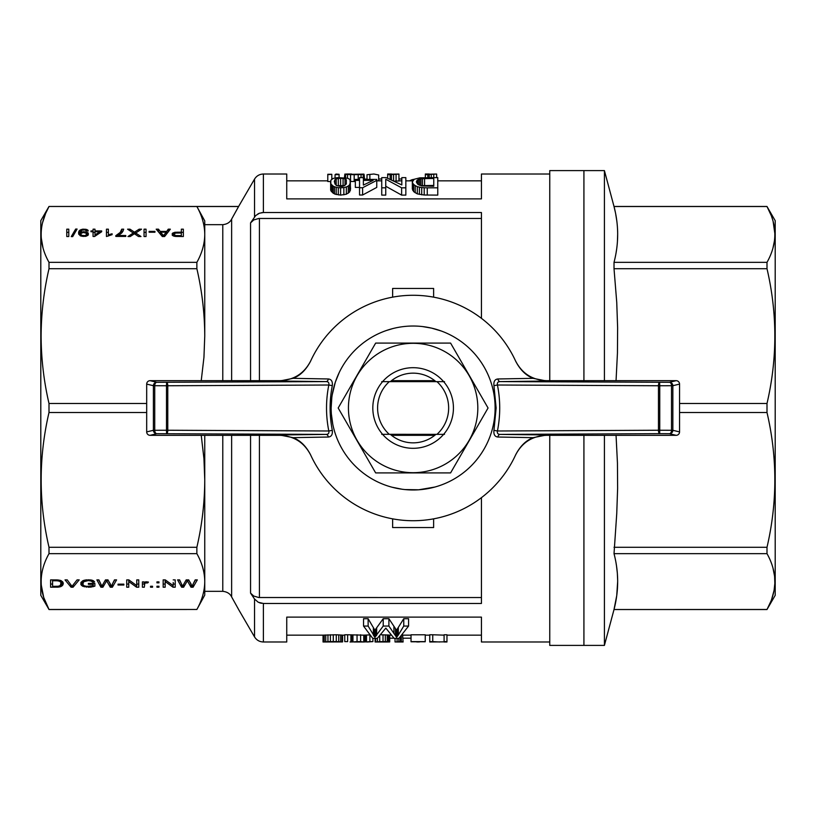 <?xml version="1.0" encoding="UTF-8"?>
<svg xmlns="http://www.w3.org/2000/svg" width="816" height="816" viewBox="0 0 816 816"><rect width="100%" height="100%" fill="white"/><g stroke="black" fill="none" stroke-linecap="round" stroke-linejoin="round"><path stroke-width="1.22" d="M391.507 380.674L434.734 380.674L391.507 380.674M381.735 381.643L444.516 381.643M389.242 381.694A35.527 35.527 0 0 0 389.242 434.306L381.735 434.357M444.516 434.357L389.242 434.306M436.999 434.306A35.527 35.527 0 0 0 436.999 381.694M434.734 435.326L391.507 435.326L434.734 435.326M481.44 597.526L258.743 597.516L253.735 596.037L250.553 593.11L254.735 599.342M481.44 218.474L258.743 218.484L253.735 219.953L250.553 222.89L255.704 215.546L259.478 213.211L263.384 212.537L261.579 212.68M549.76 435.326L549.76 645.395L583.919 645.395L583.919 435.326L583.919 645.395L604.411 645.395L604.411 435.326M766.999 268.719L766.999 262.344C777.444 243.739 777.444 225.124 766.999 206.519L775.2 220.667L775.2 595.333L766.999 609.481C772.16 600.28 774.782 590.978 774.894 581.573C774.782 572.159 772.16 562.856 766.999 553.656L766.999 547.281C777.444 502.36 777.444 457.429 766.999 412.508L766.999 403.492C777.444 358.571 777.444 313.64 766.999 268.719L614.02 268.719L614.02 262.344C618.875 243.739 618.875 225.124 614.02 206.519L604.411 170.605L549.76 170.605L549.76 380.674M583.919 170.605L583.919 380.674L583.919 170.605M331.357 413.916L332.785 424.34M333.509 427.543L334.356 430.715M336.192 436.325L336.416 436.937M391.976 487.203L402.278 489.263M404.889 489.569L418.7 489.794L434.877 487.04M452.441 479.941L453.013 479.624M477.635 458.582L479.594 455.991M441.221 330.99L431.644 328.144L422.606 326.573M392.629 328.624L386.274 330.541M363.854 342.475L363.334 342.873M342.312 366.68L341.986 367.251M339.262 372.443L335.325 382.153L332.204 394.893M331.816 397.494L331.143 408M481.44 318.342L481.44 212.537L263.384 212.537L263.384 174.012L286.742 174.012L286.742 198.88L481.44 198.88L481.44 174.012L549.76 174.012M492.262 429.389L492.415 428.808M481.44 497.658L481.44 603.463L263.384 603.463L258.284 602.279L254.531 599.036L254.531 636.888C256.581 640.162 259.529 641.855 263.384 641.988L263.384 603.463M549.76 641.988L481.44 641.988L481.44 617.12L286.742 617.12L286.742 641.988L263.384 641.988M42.473 222.982L45.645 213.425L49.001 206.519C38.556 225.124 38.556 243.739 49.001 262.344L49.001 268.719C43.84 290.935 41.218 313.395 41.106 336.11C41.218 358.816 43.84 381.276 49.001 403.492L49.001 412.508C38.556 457.429 38.556 502.36 49.001 547.281L49.001 553.656C38.556 572.261 38.556 590.876 49.001 609.481L40.8 595.333L40.8 220.667L49.001 206.468L196.87 206.519L204.755 220.912L204.755 234.427C204.653 225.022 202.021 215.72 196.87 206.519L238.609 206.519L231.632 219.086C230.081 222.319 227.134 224.186 222.778 224.675L204.755 224.675L204.755 336.11C204.653 313.395 202.021 290.935 196.87 268.719L196.87 262.344C202.021 253.144 204.653 243.841 204.755 234.427M49.001 206.468L238.609 206.468L231.632 219.086L231.632 380.674M49.001 609.532L196.87 609.481C202.021 600.28 204.653 590.978 204.755 581.573L204.755 595.088L196.87 609.481L49.001 609.481L43.717 597.445L41.228 584.888M41.239 578.075L41.412 576.198M42.473 570.119L43.024 568.007M204.755 581.573C204.653 572.159 202.021 562.856 196.87 553.656L196.87 547.281C202.021 525.065 204.653 502.605 204.755 479.89L204.755 591.325L222.778 591.325C227.134 591.814 230.081 593.681 231.632 596.914L231.632 435.326M49.001 553.656L196.87 553.656M80.906 582.563L82.732 580.788L86.17 579.88L93.442 580.747L94.585 581.93L92.769 582.206L91.147 581.063L88.271 580.604L83.589 581.747L82.824 584.48L84.16 585.796L86.843 586.388L92.861 585.704L92.861 584.297L88.373 584.297L88.373 583.43L94.87 583.43L94.87 586.163L90.097 587.204L82.732 586.296L80.906 584.613L80.906 582.563L80.906 584.613M72.879 585.205L77.081 579.88L79.193 579.88L73.063 587.204L71.063 587.204L65.035 579.88L67.238 579.88L72.012 586.388L72.879 585.205M147.767 582.879L144.799 583.114L144.32 587.204L142.412 587.204L142.412 581.879L144.034 581.879L144.034 582.706L145.758 581.839L148.43 582.063L147.767 582.879L147.767 581.951M118.024 584.154L123.859 584.154L123.859 585.021L118.024 585.021L118.024 584.154L118.024 585.021M128.734 587.204L126.725 587.204L126.725 579.88L128.826 579.88L136.762 585.613L136.762 579.88L138.771 579.88L138.771 587.204L136.578 587.204L128.734 581.522L128.734 587.204M158.957 587.204L156.947 587.204L156.947 586.255L158.957 586.255L158.957 587.204L158.957 586.255M107.977 579.88L111.323 586.204L114.485 579.88L116.586 579.88L112.373 587.204L110.272 587.204L106.641 580.788L102.908 587.204L100.898 587.204L96.88 579.88L98.889 579.88L101.857 586.204L105.488 579.88L107.977 579.88M158.957 581.879L158.957 582.838L156.947 582.838L156.947 581.879L158.957 581.879L158.957 582.838M57.385 579.921L60.823 580.513L62.638 581.788L63.311 583.522L62.353 585.613L58.528 587.122L50.592 587.204L50.592 579.88L57.385 579.921L57.385 580.788L52.601 580.747L52.601 586.347L58.242 586.255L60.343 585.48L61.016 582.522L59.578 581.247L57.385 580.788M182.192 585.48L182.58 586.204L186.211 579.88L188.7 579.88L192.046 586.204L195.208 579.88L197.309 579.88L193.096 587.204L190.995 587.204L187.364 580.788L183.631 587.204L181.621 587.204L177.602 579.88L179.612 579.88L182.192 585.48M173.206 579.88L175.216 579.88L175.216 587.204L173.012 587.204L165.169 581.522L165.169 587.204L163.159 587.204L163.159 579.88L165.271 579.88L173.206 585.613L173.206 582.461M152.551 587.204L150.542 587.204L150.542 586.255L152.551 586.255L152.551 587.204L152.551 586.255M204.755 479.89L204.755 435.326L204.755 479.89L203.949 458.704L201.236 435.326M49.001 412.508L146.686 412.508M49.001 547.281L196.87 547.281M43.024 247.993L41.228 237.752M41.239 230.938L41.412 229.061M49.001 262.344L196.87 262.344M175.42 236.426L172.36 235.375L172.258 233.468L174.838 232.285L181.346 232.152L181.346 229.184L183.355 229.184L183.355 236.518L175.42 236.426M154.948 232.234L149.114 232.234L149.114 231.377L154.948 231.377L154.948 232.234L154.948 231.377M84.079 231.693L88.291 233.06L88.291 235.018L85.7 236.334L80.06 235.651L78.53 232.968L79.203 230.734L82.549 229.184L86.945 229.551L88.291 230.918L86.374 231.01L84.935 229.867L81.875 230.194L80.447 232.652L84.079 231.693L84.079 232.499M68.779 229.184L68.779 236.518L66.769 236.518L66.769 229.184L68.779 229.184M94.595 236.477L93.065 236.477L93.065 231.734L90.964 231.734L90.964 230.918L93.065 230.918L93.065 229.184L94.982 229.184L94.982 230.918L101.674 230.918L101.674 231.734L94.595 236.477M112.098 234.651L106.457 236.518L106.457 229.184L108.375 229.184L108.375 234.875L112.098 233.784L112.098 234.651L112.098 233.784M115.831 235.651L120.227 232.417L121.757 229.184L123.675 229.184L123.002 231.234L118.218 235.518L125.776 235.518L125.776 236.426L115.831 236.426L115.831 235.651L115.831 236.426M144.044 236.518L144.044 229.184L146.054 229.184L146.054 236.518L144.044 236.518L144.044 232.346L146.054 232.346L146.054 236.518M170.35 229.184L164.608 236.518L162.313 236.518L156.193 229.184L158.488 229.184L160.211 231.418L166.709 231.418L168.249 229.184L170.35 229.184M75.664 229.051L77.092 229.051L72.695 236.609L71.257 236.609L75.664 229.051L75.664 231.52M133.906 234.1L130.274 236.518L127.979 236.518L133.243 233.009L127.592 229.184L129.989 229.184L134.487 232.193L139.169 229.184L141.556 229.184L135.721 233.009L140.984 236.518L138.496 236.518L134.487 233.784L133.906 234.1M49.001 268.719L196.87 268.719M238.609 609.481L231.632 596.914M49.001 403.492L146.686 403.492M201.236 380.674L203.949 357.296L204.755 336.11M439.783 641.988L432.745 641.611L432.745 634.766L429.746 634.766L429.746 641.988L444.088 641.845M432.745 634.766L444.088 635.154M446.964 634.766L444.088 634.766L444.088 641.988L446.964 641.988L446.964 634.766M347.626 641.611L344.76 641.611L347.626 641.611L347.626 634.766L363.752 635.154L363.752 641.978L364.711 641.917L364.711 635.154M363.599 635.154L369.352 634.909M347.626 634.766L344.76 634.766L344.76 641.611M408.571 626.056L398.953 638.347L394.138 638.347L385.835 628.096L377.308 638.347L372.718 638.347L363.538 626.056L368.128 626.056L374.901 637.204L383.214 626.056L388.895 626.056L388.895 618.712L396.545 630.227L403.757 618.712L408.571 618.712L408.571 626.056L403.757 626.056L403.757 618.712M368.128 626.056L368.128 618.712L363.538 618.712L363.538 626.056M368.128 618.712L374.901 630.227L383.214 618.712L388.895 618.712M397.086 638.347L397.086 641.855L395.036 641.968L403.104 641.988L402.604 634.766M414.385 641.784L425.238 641.764L425.238 634.787L411.029 634.787L411.029 641.784L419.628 641.784M336.284 634.777L342.026 635.083L342.026 641.917L323.044 641.988L323.034 635.154L336.284 634.777L336.284 641.621L338.742 641.692L338.742 634.858M381.001 634.797L389.303 635.062L389.303 641.896L378.777 641.886M355.337 181.519L350.482 181.458M437.774 187.823L437.774 195.106L424.198 195.014L417.313 193.892L413.681 191.648L412.335 188.965L412.335 181.886L414.253 179.255L419.801 177.837L437.774 177.623L437.774 187.823L427.258 187.823L427.258 195.106M330.521 181.529L327.787 181.529L327.787 174.287L331.806 174.287L327.787 174.675M405.838 187.823L401.625 187.823L385.744 179.255L385.744 187.823L381.735 187.823L381.735 177.623L386.131 177.623L401.819 184.936L401.819 177.623L405.838 177.623L405.838 195.106L401.625 195.106L385.744 186.242M385.744 187.823L385.744 195.106L381.735 195.106L381.735 187.823M355.337 180.387L355.337 179.408L359.54 179.408L359.54 177.623L363.365 177.623L363.365 179.408L376.757 179.408L376.757 187.415L362.6 195.014L359.54 195.014L359.54 180.387L355.337 180.387L355.337 187.415L359.54 187.415M391.486 174.196L398.942 174.043L398.942 180.989L394.74 181.121M350.554 188.833L349.595 192.035L346.341 194.228L340.609 195.106L334.489 193.973L330.653 190.25L330.847 180.214L333.142 178.418L337.549 177.623L347.687 178.235L349.982 179.51L350.554 188.833M259.478 213.211L257.887 213.935M259.651 602.84L261.579 603.32M375.095 638.347L375.095 641.978L379.736 641.651L379.736 636.154M377.41 641.764L377.41 638.265M378.777 641.978L380.144 641.804M380.144 641.968L381.511 641.764M381.511 641.957L383.153 641.753M383.153 641.957L385.611 641.825M387.794 641.978L384.346 641.988L387.794 641.896M388.294 641.988L389.161 641.896M389.161 641.978L389.711 641.927L389.711 635.154M375.635 641.927L375.635 638.347M379.736 641.651L383.02 641.611L383.02 634.766M383.02 641.611L385.336 641.631L385.336 634.797M385.336 641.631L387.253 641.702L387.253 634.868M387.253 641.702L388.477 641.804L388.477 634.97M388.477 641.804L389.303 641.896M377.828 641.988L375.197 641.988M384.346 641.988L377.92 641.988M411.029 638.194L403.104 638.194M393.955 638.194L389.711 638.194M446.964 641.611L444.088 641.611M432.745 641.611L429.746 641.611M364.711 641.917L365.935 641.855L365.935 635.154M365.395 641.753L365.395 635.154M350.023 641.988L352.961 641.927L352.961 635.154M352.543 641.876L352.543 635.154M352.961 641.927L357.051 641.611L357.051 634.766M360.611 634.766L360.611 641.611L357.051 641.611M360.611 641.611L363.752 641.978M365.935 641.855L366.486 641.937L366.486 635.154M366.486 641.937L369.903 641.611L369.903 635.542M372.902 638.347L372.902 641.611L369.903 641.611M372.902 641.611L367.333 641.988M363.599 641.988L354.113 641.988M350.911 641.927L350.911 635.154M351.319 641.855L351.319 635.154M351.859 641.753L351.859 635.154M388.895 626.056L396.545 637.204L396.545 630.227M395.454 635.572L395.454 628.544M396.545 637.204L397.423 636.266L397.423 629.258M397.423 636.266L398.3 635.042L398.3 627.994M398.3 635.042L403.757 626.056M373.371 635.246L373.371 628.208M374.034 636.266L374.034 629.258M374.901 637.204L374.901 630.227M375.992 636.021L375.992 629.003M376.655 635.378L376.655 628.34M383.214 626.056L383.214 618.712M393.924 633.471L393.924 626.372M395.036 641.896L395.036 638.347M397.086 641.855L400.37 641.702L400.37 637.112M398.861 641.784L398.861 638.347M400.37 641.702L401.329 641.611L401.329 636.164M403.104 641.611L401.329 641.611M416.864 641.988L417.721 641.784M417.721 641.968L419.628 641.906M425.238 641.621L411.029 641.621M338.742 641.692L342.026 641.917M340.66 641.804L340.66 634.97M339.548 641.937L342.577 641.927L342.577 635.154M323.034 641.988L323.309 635.123M323.309 641.957L324.268 641.876L324.268 635.042M324.268 641.876L325.768 641.774L325.768 634.94M325.768 641.774L327.95 641.672L327.95 634.828M327.95 641.672L330.409 641.611L330.409 634.766M330.409 641.611L333.285 641.58L333.285 634.736M333.285 641.58L336.284 641.621M433.765 186.252L433.765 185.436L420.934 185.681L420.944 178.704L417.313 180.05L416.354 181.886L418.078 184.559L421.903 185.936L433.765 186.252L433.765 178.469L420.944 178.704M344.515 185.66L336.784 185.66M366.721 179.163L364.517 179.081M359.591 174.206L350.36 174.318L363.946 174.114L363.946 179.408M344.811 174.563L344.434 177.694M363.946 174.114L363.181 174.287L363.181 177.623M363.181 174.287L361.07 174.481L361.07 177.623M361.07 174.481L358.204 174.624L358.204 179.408M358.204 174.624L354.185 174.675L354.185 181.529M354.185 174.675L350.554 174.614L350.554 181.458M350.554 174.614L347.494 174.471L347.494 178.204M347.494 174.471L345.576 174.277L345.576 177.868M345.576 174.277L344.811 174.114L344.811 177.735M344.811 174.114L348.065 174.022M364.13 179.408L364.13 174.665L364.517 179.408M350.36 174.022L349.217 174.063L350.36 174.318M349.217 174.063L348.636 174.134L349.217 174.216M427.258 187.823L424.198 187.741L424.198 195.014M424.198 187.741L421.709 187.568L421.709 194.84M421.709 187.568L419.414 187.15L419.414 194.402M419.414 187.15L417.313 186.66L417.313 193.892M417.313 186.66L415.211 185.62L415.211 192.821M415.211 185.62L413.681 184.487L413.681 191.648M413.681 184.487L412.723 183.202L412.723 190.322M412.723 183.202L412.335 181.886M424.575 178.469L424.575 185.436M422.474 178.561L422.474 185.528M419.608 179L419.608 185.293M418.271 179.408L418.271 184.651M417.313 180.05L417.313 183.743M416.741 180.846L416.741 182.845M378.675 180.846L378.675 175.001L373.901 174.012L367.006 174.716L367.006 179.408M369.872 174.716L369.872 179.408M367.006 174.716L373.901 174.012M429.175 174.196L436.631 174.043L433.765 174.216L433.765 177.623M436.631 174.145L436.631 177.623M433.765 174.216L431.276 174.349L431.276 177.623M431.276 174.349L429.175 174.502L429.175 177.623M429.175 174.502L427.829 174.675L427.829 177.623M427.829 174.675L425.34 174.675L425.34 177.623M425.34 174.675L425.34 174.012L429.175 174.012M331.806 174.675L331.806 179.051M339.079 174.675L335.06 174.675L336.019 174.053L339.079 174.287L339.079 177.572M335.06 174.675L335.06 177.919M401.625 187.823L401.625 195.106M376.757 180.387L362.6 187.741L362.6 195.014M362.6 187.741L359.54 187.741M363.365 185.079L363.365 180.387L363.365 185.079L373.126 180.387L363.365 180.387M414.151 179.316L412.825 179.52L412.825 180.632M412.825 179.52L411.478 179.897L411.478 180.846M411.478 179.897L410.336 180.846M410.336 180.336L409.877 180.846M398.942 174.145L391.486 174.502L391.486 179.653M393.587 174.349L393.587 180.581M396.076 174.216L396.076 181.06M391.486 174.502L390.15 174.675L390.15 179.102M390.15 174.675L387.661 174.675L387.661 178.153M387.661 174.675L387.661 174.012L391.486 174.012M350.554 181.754L349.595 184.855L349.595 192.035M350.36 183.416L350.36 190.536M349.595 184.855L348.259 186.017L348.259 193.229M348.259 186.017L346.341 186.986L346.341 194.228M346.341 186.986L343.852 187.568L343.852 194.84M343.852 187.568L340.609 187.823L340.609 195.106M340.609 187.823L338.314 187.66L338.314 194.922M338.314 187.66L336.202 187.323L336.202 194.575M336.202 187.323L334.489 186.742L334.489 193.973M334.489 186.742L333.142 186.099L333.142 193.31M333.142 186.099L332.194 185.232L332.194 192.423M332.194 185.232L331.235 184.334L331.235 191.495M331.235 184.334L330.653 183.131L330.653 190.25M330.653 183.131L330.47 181.754M345.005 178.806L340.609 178.235L336.202 178.806L334.866 179.775L334.295 181.754L336.202 185.467L340.609 186.497L343.087 186.252L346.341 183.977L346.341 179.775L345.005 178.806L345.005 185.344M343.087 178.378L343.087 185.334M340.609 178.235L340.609 185.191M338.314 178.378L338.314 185.334M336.202 178.806L336.202 185.467M334.866 179.775L334.866 183.977M346.341 179.775L346.341 183.977M381.735 179.01L378.767 179.01L378.767 180.846M401.819 179.01L398.942 179.01M92.769 582.206L92.769 580.462M92.29 581.747L92.29 580.278M91.81 581.339L91.81 580.145M91.147 581.063L91.147 579.992M90.382 580.839L90.382 579.89M89.332 580.696L89.332 579.799M88.271 580.604L88.271 579.748M86.935 580.696L86.935 579.829M85.884 580.839L85.884 579.931M84.925 581.063L84.925 580.084M84.16 581.38L84.16 580.237M83.589 581.747L83.589 580.462M83.303 582.063L83.303 580.564M82.824 582.797L82.824 580.757M82.732 586.296L82.732 580.788M92.861 584.297L92.861 583.43M88.373 584.297L88.373 583.43M94.87 586.163L94.87 583.43M93.616 583.43L92.861 583.634M93.248 586.704L93.248 583.552M91.718 587.03L91.718 586.041M90.097 587.204L90.097 586.316M88.465 587.296L88.465 586.429M86.261 587.204L86.261 586.296M84.354 586.847L84.354 585.857M82.732 583.144L81.304 582.002M81.58 585.521L81.58 582.369M73.063 587.204L73.063 584.96M71.063 587.204L71.063 584.95M147.002 582.746L147.002 581.849M146.329 582.706L146.329 581.798M145.758 582.746L145.758 581.839M145.279 582.879L145.279 581.951M144.799 583.114L144.799 582.155M144.605 583.389L144.605 582.247M144.32 583.93L144.32 582.471M144.32 584.052L142.412 584.052L142.412 581.879M123.859 585.021L123.859 584.154M136.762 582.461L136.762 579.88M138.771 579.88L138.771 584.052L136.762 584.052M136.578 587.204L136.578 585.48M128.734 581.522L128.734 579.88M128.734 584.052L126.725 584.052L126.725 579.88M156.947 587.204L156.947 586.255M112.373 587.204L112.373 584.052L114.77 579.88M110.395 584.052L107.885 579.88M110.272 587.204L110.272 584.052M107.12 581.696L107.12 579.88M106.733 581.104L106.733 579.88M106.641 580.788L106.641 579.88M106.355 581.288L106.355 579.88M106.162 581.655L106.162 579.88M102.908 587.204L102.908 584.348M100.898 587.204L100.898 584.144M100.603 583.511L98.614 579.88M156.947 582.838L156.947 581.879M57.385 587.204L57.385 586.327M52.601 584.052L50.592 584.052L50.592 579.88M63.118 584.338L63.118 582.614M62.832 585.021L62.832 582.124M62.75 581.971L61.302 583.205M62.353 585.613L62.353 582.461M61.781 586.072L61.781 582.92M61.108 586.48L61.108 584.297M60.445 586.755L60.445 585.368M59.578 586.979L59.578 585.878M58.528 587.122L58.528 586.204M55.855 580.747L55.855 579.88M52.601 580.747L52.601 579.88M61.302 583.522L61.302 580.788M61.016 582.522L61.016 580.625M60.445 581.747L60.445 580.421M59.578 581.247L59.578 580.207M58.528 580.931L58.528 580.013M187.843 581.696L187.843 579.88M187.456 581.104L187.456 579.88M195.493 579.88L193.096 584.052L193.096 587.204M191.117 584.052L188.608 579.88M190.995 587.204L190.995 584.052M187.364 580.788L187.364 579.88M187.078 581.288L187.078 579.88M186.884 581.655L186.884 579.88M183.631 587.204L183.631 584.348M181.621 587.204L181.621 584.144M181.325 583.511L179.336 579.88M173.012 587.204L173.012 585.48M165.169 581.522L165.169 579.88M175.216 579.88L175.216 584.052L173.206 584.052M165.169 584.052L163.159 584.052L163.159 579.88M150.542 587.204L150.542 586.255M173.89 234.335L175.705 235.559L181.346 235.651L181.346 233.009L175.899 233.06L174.175 233.743L173.89 236.14M163.557 235.742L166.138 232.193L160.874 232.193L163.557 236.518M99.858 231.734L94.982 231.734L94.982 234.967L99.858 231.734L99.858 232.958M83.599 232.468L80.825 233.376L81.396 235.334L84.844 235.651L86.465 234.692L86.465 233.376L83.599 232.468M174.838 232.285L174.838 233.305M177.521 232.152L177.521 233.009M172.258 233.468L172.258 235.212M173.125 232.784L173.125 235.834M173.257 235.895L173.89 235.722M181.346 232.152L181.346 233.009M181.346 232.346L183.355 232.346L183.355 236.518M177.521 235.651L177.521 236.507M181.346 235.651L181.346 236.518M174.073 234.743L174.073 236.191M174.369 235.11L174.369 236.263M174.94 235.375L174.94 236.354M175.705 235.559L175.705 236.436M176.47 235.61L176.47 236.477M149.114 231.377L149.114 232.234M87.332 232.325L87.506 235.62M88.291 233.06L88.291 235.018M78.724 231.693L78.724 234.151M78.907 234.478L80.447 232.978M79.203 230.734L79.203 233.896M80.06 230.01L80.06 233.162M81.11 229.51L81.11 230.877M82.549 229.184L82.549 229.99M84.079 229.092L84.079 229.826M85.7 229.184L85.7 230.173M86.945 229.551L86.945 230.979M87.904 230.102L87.904 230.938M80.447 232.652L80.539 235.753M133.243 234.508L133.243 233.009M81.212 232.234L81.212 233.039M82.069 231.917L82.069 232.672M83.12 231.734L83.12 232.499M85.894 231.826L85.894 232.948M86.659 235.253L87.332 235.487M80.539 234.1L80.539 235.855M80.825 234.784L80.825 235.987M81.396 235.334L81.396 236.171M82.457 235.651L82.457 236.385M83.599 235.793L83.599 236.497M84.844 235.651L84.844 236.416M85.802 235.283L85.802 236.303M86.465 234.692L86.465 236.089M86.659 234.019L86.659 236.018M66.769 236.518L66.769 232.346L68.779 232.346L68.779 236.518M93.065 232.346L94.982 232.346M90.964 230.918L90.964 231.734M93.065 230.918L93.065 231.734M94.982 230.918L94.982 231.734M101.674 230.918L101.674 231.734M93.065 236.477L93.065 234.896M94.982 234.967L94.982 236.212M106.457 236.518L106.457 232.346L108.375 232.346M108.375 234.875L108.375 236.018M109.232 234.559L109.232 235.61M110.191 234.243L110.191 235.212M111.241 233.968L111.241 234.865M118.891 233.692L118.891 235.12M120.227 232.417L120.227 234.233M121.094 231.142L121.094 233.56M121.574 230.194L121.574 233.08M121.635 233.019L122.288 232.346M121.757 229.184L121.757 232.346M118.218 235.518L118.218 236.426M125.776 235.518L125.776 236.426M117.361 234.784L117.361 236.426M158.488 229.184L158.488 231.938M160.211 231.418L160.211 233.998M166.709 231.418L166.709 233.825M168.249 229.184L168.249 231.877M163.945 235.018L163.945 236.518M164.414 234.335L164.414 236.518M166.138 232.193L166.138 234.559M160.874 232.193L160.874 234.804M162.415 234.192L162.415 236.518M163.078 235.018L163.078 236.518M139.169 229.184L139.169 230.755M129.989 229.184L129.989 230.806M133.814 231.734L133.814 234.172M134.191 231.968L134.191 233.947M134.487 232.193L134.487 233.784M134.956 231.877L134.956 234.059M135.721 233.009L135.721 234.62M433.622 297.157L433.622 288.446L392.629 288.446L392.629 297.157M392.629 518.843L392.629 527.554L433.622 527.554L433.622 518.843M604.411 170.605L604.411 380.674M614.02 268.719L616.743 302.359L617.62 327.665L617.447 352.991L616.049 380.674M616.1 252.603L616.58 249.553M617.253 243.851L617.365 242.474M617.426 241.618L617.681 233.56M617.661 232.336L617.59 230.224M617.569 229.745L617.335 225.94M617.171 224.196L617.08 223.319M616.814 221.034L615.764 214.414M615.325 212.17L614.02 206.519L766.999 206.519L771.079 215.21M616.1 563.397L616.457 565.621M616.529 566.1L617.335 573.077M617.355 573.413L617.681 580.91M617.681 581.155L616.743 595.547L614.02 609.481C618.875 590.876 618.875 572.261 614.02 553.656L616.743 513.641L617.62 488.335L617.447 463.019L616.049 435.326M766.999 609.532L614.02 609.532L766.999 609.481M766.999 412.508L679.555 412.508M766.999 403.492L679.555 403.492M766.999 547.281L614.02 547.281M766.999 262.344L614.02 262.344M774.761 237.925L774.588 239.812M774.476 240.7L772.976 247.993M771.763 217.046L772.568 219.484M772.599 219.565L773.078 221.238M773.129 221.432L774.884 233.845M772.976 568.007L774.598 576.3L774.853 583.328L774.088 590.345L771.712 599.117M770.896 601.259L767.05 609.399M766.999 553.656L614.02 553.656M495.108 408A81.977 81.977 0 0 1 372.137 478.992A81.977 81.977 0 0 1 372.137 337.008A81.977 81.977 0 0 1 495.108 408M515.702 454.726C520.231 446.056 526.055 440.365 533.174 437.662L497.903 437.029C494.822 436.733 493.507 434.5 493.945 430.348L496.138 408L493.945 385.652C493.507 381.49 494.833 379.267 497.903 378.971L533.174 378.338C526.045 375.625 520.22 369.934 515.702 361.274A112.72 112.72 0 0 0 310.539 361.274C306.01 369.944 300.196 375.635 293.077 378.338L328.348 378.971C331.418 379.267 332.744 381.5 332.306 385.652C329.378 400.554 329.378 415.446 332.306 430.348C332.734 434.51 331.418 436.733 328.348 437.029L293.077 437.662C300.206 440.375 306.02 446.066 310.539 454.726A112.72 112.72 0 0 0 515.702 454.726M293.077 378.338L279.562 381.031L326.063 381.602C328.338 381.623 329.256 382.755 328.807 385.009L167.78 385.754A3.417 1.173 -90.3 0 0 166.607 382.337L166.495 385.754L154.734 385.713A3.417 2.071 -89.4 0 1 156.805 382.296A3.417 3.407 103.6 0 0 153.398 385.713L146.686 384.091A3.417 3.417 -166.4 0 1 150.113 380.674L279.735 380.674C293.944 380.083 304.276 373.463 310.753 360.815M310.753 455.185C304.276 442.537 293.933 435.917 279.735 435.326L150.113 435.326A3.417 3.417 -13.6 0 1 146.686 431.909L153.398 430.287A3.417 3.407 76.4 0 0 156.805 433.704A3.417 2.071 -90.6 0 1 154.734 430.287L166.495 430.246L166.607 433.663A3.417 1.173 -89.7 0 0 167.78 430.246L328.807 430.991L332.306 430.348M146.686 384.091L146.686 431.909M293.077 437.662L279.562 434.969L326.063 434.398C328.338 434.377 329.256 433.245 328.807 430.991C325.768 415.66 325.768 400.34 328.807 385.009L332.306 385.652M515.498 455.185C521.944 442.547 532.287 435.928 546.516 435.326L676.138 435.326A3.417 3.417 13.6 0 0 679.555 431.909L679.555 384.091L672.853 385.713L672.853 430.287L679.555 431.909M515.498 360.815C521.995 373.483 532.338 380.103 546.516 380.674L676.138 380.674A3.417 3.417 166.4 0 1 679.555 384.091M533.174 378.338L546.679 381.031L500.188 381.602L669.436 382.296A3.417 2.071 89.4 0 1 671.517 385.713L659.756 385.754L659.634 382.337A3.417 1.173 90.3 0 0 658.471 385.754L659.756 385.754L659.756 430.246L671.517 430.287A3.417 2.071 90.6 0 1 669.436 433.704A3.417 3.407 -76.4 0 0 672.853 430.287L671.517 430.287L671.517 385.713L672.853 385.713A3.417 3.407 -103.6 0 0 669.436 382.296L676.138 380.674M493.945 430.348L497.444 430.991C496.995 433.245 497.903 434.377 500.188 434.398L659.634 433.663L659.756 430.246L658.471 430.246A3.417 1.173 89.7 0 0 659.634 433.663L669.436 433.704L676.138 435.326M497.903 437.029A3.417 2.356 -89.3 0 1 500.188 434.398L546.679 434.969L533.174 437.662M497.903 378.971A3.417 2.356 89.3 0 0 500.188 381.602C497.913 381.623 496.995 382.755 497.444 385.009L493.945 385.652M150.113 435.326L156.805 433.704L326.063 434.398A3.417 2.356 -90.7 0 1 328.348 437.029M150.113 380.674L156.805 382.296L326.063 381.602A3.417 2.356 90.7 0 0 328.348 378.971M488.06 408L450.595 472.903L375.656 472.903L338.181 408L375.656 343.097L450.595 343.097L488.06 408M390.272 381.694A34.843 34.843 0 0 1 435.979 381.694M435.979 434.306A34.843 34.843 0 0 1 390.272 434.306M413.12 367.69A40.31 40.31 0 0 1 448.035 428.155A40.31 40.31 0 0 1 378.216 428.155A40.31 40.31 0 0 1 413.12 367.69M413.12 343.312A64.688 64.688 0 0 1 469.149 440.344A64.688 64.688 0 0 1 357.102 440.344A64.688 64.688 0 0 1 413.12 343.312M259.417 218.474L259.417 380.674M259.417 435.326L259.417 597.526M250.553 593.11L250.553 435.326M250.553 380.674L250.553 222.89M222.778 380.674L222.778 224.675M222.778 591.325L222.778 435.326M254.531 216.964L254.531 179.112C256.581 175.838 259.529 174.145 263.384 174.012M135.252 231.693L135.252 234.274M167.78 385.754L167.78 430.246L166.495 430.246L166.495 385.754L167.78 385.754M153.398 385.713L153.398 430.287L154.734 430.287L154.734 385.713L153.398 385.713M658.471 385.754L658.471 430.246L497.444 430.991C500.473 415.66 500.473 400.34 497.444 385.009L658.471 385.754M481.44 635.154L446.964 635.154M429.746 635.154L425.238 635.154M411.029 635.154L403.104 635.154M390.844 635.154L389.303 635.154M344.76 635.154L342.026 635.154M323.044 635.154L286.742 635.154M481.44 180.846L437.774 180.846M412.702 180.846L405.838 180.846M401.819 180.846L398.942 180.846M381.735 180.846L376.757 180.846M327.787 180.846L286.742 180.846M238.609 609.532L254.531 636.888M238.609 206.468L254.531 179.112M351.604 174.012L346.729 174.012M614.02 609.532L604.411 645.395M766.999 206.468L614.02 206.468"/></g></svg>
